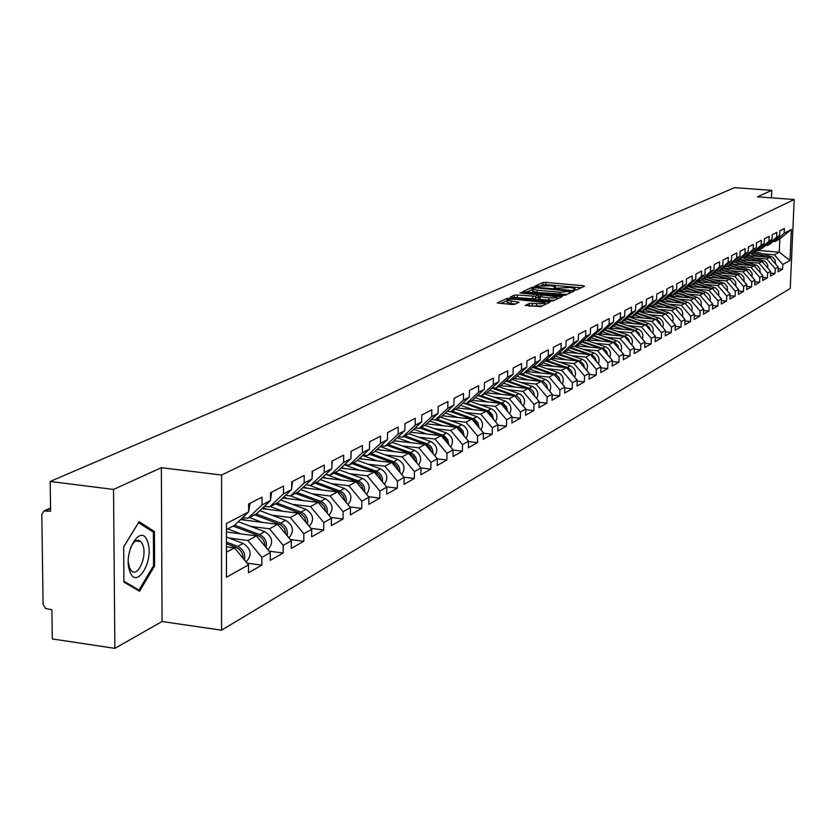 <?xml version="1.0" encoding="UTF-8"?>
<svg xmlns="http://www.w3.org/2000/svg" width="836" height="836" viewBox="0 0 836 836"><rect width="100%" height="100%" fill="white"/><g stroke="black" fill="none" stroke-linecap="round" stroke-linejoin="round"><path stroke-width="1.25" d="M574.614 290.019L576.621 289.904L584.521 286.225L583.173 285.703L545.741 282.401L542.909 282.558L534.622 286.32L550.945 285.745L555.543 286.842L554.059 288.044L555.062 288.284L570.382 287.459L575.043 288.577L573.59 289.779L574.614 290.019M139.037 541.394L138.818 540.338M525.29 305.286L540.61 306.687L550.172 302.078L507.138 298.379L497.201 302.935L511.799 304.492L514.798 304.325L519.072 302.235L507.264 300.343C507.462 299.382 510.211 299.037 515.509 299.319L544.894 302.59C544.685 303.552 541.937 303.896 536.66 303.614L529.418 303.395L525.29 305.579M161.348 467.7L113.529 489.436L50.181 481.463L734.52 187.651L771.753 190.347L757.51 196.815L794.2 199.511L221.582 475.026L161.348 467.7L162.059 621.535L221.561 630.166L221.582 475.026M562.231 295.432L565.136 295.265L574.123 291.074L572.764 290.531L534.977 287.176L532.104 287.333L522.657 291.659L562.231 295.432M562.241 296.613L553.024 300.897L550.088 301.075L510.096 297.229L514.328 295.202L517.265 295.035L535.698 296.268L538.468 294.857L520.933 293.07L519.94 292.83L522.061 292.569L562.241 296.613M221.561 630.166L790.239 288.483L794.2 199.511M247.101 563.171L261.835 565.146L261.867 557.361L247.937 540.516L228.949 538.029M261.835 565.146L248.48 572.744L248.501 564.875L226.441 577.268L226.472 523.472L248.616 511.945L248.637 504.003L262.065 497.096L262.034 504.965L270.509 500.555L270.54 492.738L283.508 486.071L283.467 493.815L291.649 489.551L291.691 481.86L304.22 475.412L304.179 483.03L312.079 478.913L312.141 471.347L324.263 465.109L324.201 472.612L331.85 468.63L331.913 461.179L343.648 455.15L343.575 462.527L350.984 458.671L351.057 451.335L362.406 445.494L362.333 452.767L369.502 449.026L369.585 441.805L380.589 436.152L380.495 443.31L387.444 439.694L387.538 432.578L398.197 427.091L398.103 434.145L404.833 430.644L404.938 423.622L415.273 418.313L415.168 425.263L421.699 421.866L421.804 414.949L431.836 409.797L431.721 416.641L438.054 413.35L438.179 406.536L447.908 401.531L447.782 408.281L453.938 405.084L454.063 398.364L463.51 393.505L463.384 400.162L469.351 397.058L469.487 390.433L478.662 385.709L478.526 392.283L484.337 389.262L484.472 382.731L493.386 378.144L493.25 384.623L498.893 381.686L499.029 375.239L507.703 370.787L507.556 377.172L513.043 374.319L513.189 367.955L521.622 363.629L521.465 369.93L526.805 367.15L526.952 360.88L535.155 356.659L535.009 362.887L540.202 360.18L540.349 353.994L548.332 349.887L548.176 356.031L553.233 353.398L553.39 347.285L561.165 343.293L560.998 349.354L565.92 346.794L566.087 340.754L573.653 336.866L573.486 342.854L578.282 340.356L578.449 334.4L585.827 330.607L585.66 336.521L590.331 334.086L590.498 328.203L597.688 324.504L597.521 330.356L602.066 327.984L602.244 322.163L609.256 318.558L609.078 324.337L613.519 322.027L613.697 316.28L620.531 312.758L620.343 318.464L624.68 316.217L624.858 310.532L631.525 307.105L631.347 312.748L635.569 310.543L635.757 304.931L642.257 301.587L642.079 307.157L646.197 305.015L646.385 299.466L652.738 296.205L652.55 301.702L656.573 299.612L656.762 294.126L662.969 290.938L662.781 296.383L666.71 294.335L666.898 288.922L672.949 285.808L672.761 291.189L676.606 289.183L676.794 283.832L682.709 280.781L682.521 286.111L686.272 284.156L686.471 278.858L692.25 275.88L692.051 281.147L695.719 279.234L695.918 273.999L701.571 271.094L701.373 276.298L704.957 274.427L705.156 269.244L710.684 266.402L710.485 271.554L713.986 269.725L714.184 264.604L719.587 261.825L719.388 266.914L722.827 265.127L723.025 260.059L728.302 257.342L728.104 262.379L731.458 260.633L731.667 255.617L736.829 252.953L736.631 257.937L739.923 256.234L740.121 251.26L745.179 248.658L744.98 253.601L748.189 251.929L748.398 247.007L753.351 244.457L753.142 249.347L756.298 247.707L756.496 242.848L761.345 240.35L761.147 245.188L764.229 243.579L764.428 238.762L769.183 236.316L768.974 241.113L771.994 239.535L772.203 234.77L776.853 232.377L776.644 237.121L779.601 235.574L779.81 230.851L784.367 228.51L784.158 233.202L791.368 229.461L789.989 260.477L782.789 264.531L774.355 254.823L762.819 253.883M778.159 268.826L782.58 269.192L782.789 264.531M782.58 269.192L778.023 271.784L778.232 267.092L775.275 268.753L766.769 258.941L755.107 257.99M770.552 273.079L775.077 273.466L775.275 268.753M775.077 273.466L770.426 276.11L770.625 271.366L767.615 273.058L759.015 263.152L747.248 262.18M762.798 277.427L767.406 277.824L767.615 273.058M767.406 277.824L762.662 280.52L762.86 275.723L759.788 277.458L751.104 267.447L739.223 266.454M754.866 281.868L759.579 282.265L759.788 277.458M759.579 282.265L754.741 285.024L754.939 280.185L751.794 281.951L743.026 271.825L731.019 270.822M746.778 286.393L751.595 286.811L751.794 281.951M751.595 286.811L746.642 289.622L746.841 284.731L743.632 286.539L734.771 276.308L722.649 275.274M738.512 291.022L743.434 291.45L743.632 286.539M743.434 291.45L738.376 294.324L738.575 289.381L735.293 291.221L726.348 280.875L714.101 279.83M730.068 295.745L735.095 296.184L735.293 291.221M735.095 296.184L729.933 299.121L730.131 294.126L726.777 296.017L717.737 285.557L705.365 284.48M721.437 300.573L726.578 301.023L726.777 296.017M726.578 301.023L721.301 304.022L721.499 298.985L718.072 300.908L708.928 290.332L696.43 289.246M712.617 305.506L717.873 305.976L718.072 300.908M717.873 305.976L712.481 309.038L712.669 303.938L709.168 305.913L699.941 295.212L687.307 294.105M703.588 310.543L708.97 311.034L709.168 305.913M708.97 311.034L703.452 314.169L703.651 309.017L700.066 311.023L690.735 300.208L677.975 299.069M694.371 315.705L699.878 316.196L700.066 311.023M699.878 316.196L694.235 319.404L694.423 314.2L690.755 316.259L681.33 305.307L668.424 304.158M684.935 320.972L690.567 321.494L690.755 316.259M690.567 321.494L684.799 324.776L684.987 319.509L681.235 321.609L671.705 310.532L658.663 309.351M675.279 326.364L681.047 326.897L681.235 321.609M681.047 326.897L675.143 330.262L675.331 324.932L671.496 327.085L661.851 315.883L648.673 314.67M665.404 331.882L671.308 332.435L671.496 327.085M671.308 332.435L665.257 335.873L665.446 330.492L661.516 332.697L651.777 321.348L638.443 320.125M655.288 337.535L661.328 338.11L661.516 332.697M661.328 338.11L655.142 341.621L655.33 336.176L651.307 338.434L641.452 326.949L627.972 325.695M644.922 343.314L651.119 343.909L651.307 338.434M651.119 343.909L644.786 347.515L644.974 341.997L640.846 344.317L630.877 332.686L617.25 331.401M634.315 349.239L640.669 349.845L640.846 344.317M640.669 349.845L634.179 353.544L634.357 347.964L630.135 350.336L620.051 338.57L606.267 337.253M623.447 355.3L629.957 355.937L630.135 350.336M629.957 355.937L623.301 359.72L623.478 354.077L619.152 356.512L608.953 344.589L595.013 343.251M612.297 361.518L618.974 362.176L619.152 356.512M618.974 362.176L612.161 366.053L612.339 360.347L607.897 362.834L597.583 350.765L583.476 349.385M600.875 367.892L607.73 368.571L607.897 362.834M607.73 368.571L600.739 372.542L600.906 366.764L596.361 369.324L585.921 357.087L571.646 355.687M589.161 374.423L596.193 375.124L596.361 369.324M596.193 375.124L589.025 379.199L589.192 373.358L584.531 375.981L573.956 363.587L559.514 362.145M577.143 381.122L584.364 381.853L584.531 375.981M584.364 381.853L577.007 386.033L577.164 380.108L572.388 382.804L561.688 370.243L547.068 368.77M564.802 387.988L572.221 388.75L572.388 382.804M572.221 388.75L564.666 393.045L564.833 387.047L559.921 389.806L549.085 377.078L534.288 375.573M552.147 395.041L559.754 395.836L559.921 389.806M559.754 395.836L552.011 400.235L552.168 394.164L547.12 397.006L536.158 384.1L521.173 382.554M539.136 402.283L546.963 403.109L547.12 397.006M546.963 403.109L539.001 407.623L539.157 401.479L533.974 404.394L522.866 391.311L507.703 389.733M525.781 409.713L533.828 410.57L533.974 404.394M533.828 410.57L525.645 415.22L525.802 408.992L520.473 411.981L509.218 398.709L493.857 397.09M512.05 417.352L520.326 418.24L520.473 411.981M520.326 418.24L511.925 423.016L512.06 416.715L506.595 419.787L495.194 406.327L479.634 404.666M497.932 425.2L506.449 426.13L506.595 419.787M506.449 426.13L497.807 431.042L497.942 424.646L492.32 427.813L480.773 414.154L465.004 412.451M483.417 433.267L492.185 434.239L492.32 427.813M492.185 434.239L483.292 439.287L483.427 432.808L477.638 436.068L465.934 422.201L449.967 420.456M468.484 441.565L477.502 442.578L477.638 436.068M477.502 442.578L468.359 447.782L468.484 441.209L462.527 444.553L450.667 430.488L434.48 428.69M453.112 450.102L462.402 451.168L462.527 444.553M462.402 451.168L452.987 456.508L453.112 449.852L446.978 453.3L434.95 439.015L418.543 437.176M437.28 458.891L446.852 459.999L446.978 453.3M446.852 459.999L437.165 465.506L437.28 458.755L430.958 462.308L418.773 447.803L402.137 445.912M420.968 467.941L430.843 469.1L430.958 462.308M430.843 469.1L420.853 474.775L420.968 467.92L414.447 471.588L402.095 456.853L385.229 454.909M404.049 477.251L414.342 478.474L414.447 471.588M414.342 478.474L404.049 484.326L404.154 477.377L397.434 481.149L384.905 466.185L367.798 464.179M386.587 486.845L397.34 488.14L397.434 481.149M397.34 488.14L386.723 494.17L386.817 487.116L379.889 491.014L367.171 475.809L349.824 473.74M368.571 496.741L379.795 498.11L379.889 491.014M379.795 498.11L368.843 504.338L368.927 497.169L361.779 501.192L348.873 485.737L331.275 483.605M349.96 506.94L361.706 508.392L361.779 501.192M361.706 508.392L350.399 514.819L350.472 507.546L343.094 511.695L329.99 495.978L312.131 493.794M330.742 517.463L343.021 519.01L343.094 511.695M343.021 519.01L331.349 525.645L331.411 518.268L323.783 522.552L310.49 506.564L292.36 504.307M310.887 528.331L323.72 529.982L323.783 522.552M323.72 529.982L311.661 536.837L311.713 529.334L303.834 533.765L290.332 517.505L271.93 515.175M290.343 539.565L303.781 541.31L303.834 533.765M303.781 541.31L291.315 548.395L291.356 540.777L283.205 545.365L269.495 528.812L250.8 526.408M269.098 551.164L283.164 553.024L283.205 545.365M283.164 553.024L270.268 560.36L270.3 552.617L261.867 557.361M242.659 517.599L247.978 518.278L262.034 504.965M270.509 500.555L256.516 513.795L247.978 518.278M247.937 540.516L256.453 535.897L226.472 531.999M270.3 552.617L256.453 535.897M264.448 506.292L269.579 506.929L283.467 493.815M291.649 489.551L277.824 502.603L269.579 506.929M269.495 528.812L277.73 524.35L240.559 519.595M291.356 540.777L277.73 524.35M285.494 495.361L290.458 495.967L304.179 483.03M312.079 478.913L298.431 491.787L290.458 495.967M290.332 517.505L298.295 513.189L261.992 508.612M311.713 529.334L298.295 513.189M305.851 484.786L310.647 485.371L324.201 472.612M331.85 468.63L318.359 481.317L310.647 485.371M310.49 506.564L318.192 502.384L282.714 497.995M331.411 518.268L318.192 502.384M325.549 474.555L330.178 475.109L343.575 462.527M350.984 458.671L337.639 471.19L330.178 475.109M329.99 495.978L337.451 491.934L302.757 487.701M350.472 507.546L337.451 491.934M344.61 464.649L349.093 465.171L362.333 452.767M369.502 449.026L356.324 461.378L349.093 465.171M348.873 485.737L356.105 481.818L322.163 477.743M368.927 497.169L356.105 481.818M363.075 455.056L367.412 455.557L380.495 443.31M387.444 439.694L374.413 451.879L367.412 455.557M367.171 475.809L374.173 472.006L340.952 468.076M386.817 487.116L374.173 472.006M380.965 445.755L385.166 446.225L398.103 434.145M404.833 430.644L391.959 442.662L385.166 446.225M384.905 466.185L391.687 462.507L359.166 458.713M404.154 477.377L391.687 462.507M398.312 436.726L402.377 437.186L415.168 425.263M434.856 455.871C438.388 449.977 437.029 445.201 430.791 441.554L408.94 433.738L402.377 437.186M402.095 456.853L408.668 453.279L376.827 449.622M408.961 433.727L421.699 421.866M420.968 467.92L408.668 453.279M415.137 427.98L419.076 428.419L431.721 416.641M438.054 413.35L425.472 425.064L419.076 428.419M418.773 447.803L425.158 444.334L393.955 440.802M437.28 458.755L425.158 444.334M431.46 419.484L435.284 419.912L447.782 408.281M453.938 405.084L441.492 416.652L435.284 419.912M434.95 439.015L441.157 435.65L410.57 432.233M453.112 449.852L441.157 435.65M447.302 411.239L451.012 411.646L463.384 400.162M469.351 397.058L457.041 408.48L451.012 411.646M450.667 430.488L456.696 427.217L426.705 423.915M468.484 441.209L456.696 427.217M462.695 403.234L466.3 403.621L478.526 392.283M484.337 389.262L472.152 400.538L466.3 403.621M465.934 422.201L471.786 419.035L442.369 415.826M483.427 432.808L471.786 419.035M499.928 403.245L477.649 395.449L481.149 395.815L493.25 384.623M498.893 381.686L486.845 392.826L481.149 395.815M480.773 414.154L486.458 411.072L457.595 407.968M497.942 424.646L486.458 411.072M492.195 387.883L495.591 388.228L507.556 377.172M513.043 374.319L501.13 385.323L495.591 388.228M495.194 406.327L500.722 403.328L472.392 400.319M512.06 416.715L500.722 403.328M506.334 380.516L509.626 380.861L521.465 369.93M526.805 367.15L515.018 378.029L509.626 380.861M509.218 398.709L514.6 395.794L486.751 392.868M525.802 408.992L514.6 395.794M520.086 373.358L523.294 373.682L535.009 362.887M540.202 360.18L528.53 370.933L523.294 373.682M522.866 391.311L528.112 388.468L500.576 385.615M539.157 401.479L528.112 388.468M533.462 366.387L536.587 366.701L548.176 356.031M553.233 353.398L541.686 364.015L536.587 366.701M536.158 384.1L541.247 381.331L514.035 378.541M552.168 394.164L541.247 381.331M546.493 359.595L549.534 359.898L560.998 349.354M565.92 346.794L554.498 357.296L549.534 359.898M549.085 377.078L554.049 374.382L527.14 371.665M564.833 387.047L554.049 374.382M559.179 352.991L562.137 353.283L573.486 342.854M578.282 340.356L566.975 350.733L562.137 353.283M561.688 370.243L566.515 367.621L539.91 364.956M577.164 380.108L566.515 367.621M571.542 346.553L574.426 346.825L585.66 336.521M590.331 334.086L579.139 344.348L574.426 346.825M573.956 363.587L578.669 361.027L552.345 358.425M589.192 373.358L578.669 361.027M583.591 340.273L586.391 340.545L597.521 330.356M602.066 327.984L590.989 338.12L586.391 340.545M585.921 357.087L590.509 354.6L564.478 352.05M600.906 366.764L590.509 354.6M595.337 334.149L598.064 334.41L609.078 324.337M613.519 322.027L602.547 332.059L598.064 334.41M597.583 350.765L602.066 348.33L576.307 345.832M612.339 360.347L602.066 348.33M606.779 328.182L609.444 328.433L620.343 318.464M624.68 316.217L613.823 326.134L609.444 328.433M608.953 344.589L613.331 342.217L587.844 339.771M623.478 354.077L613.331 342.217M617.95 322.362L620.552 322.602L631.347 312.748M635.569 310.543L624.816 320.355L620.552 322.602M620.051 338.57L624.314 336.25L599.109 333.867M634.357 347.964L624.314 336.25M628.85 316.677L631.389 316.907L642.079 307.157M646.197 305.015L635.559 314.723L631.389 316.907M630.877 332.686L635.047 330.429L610.102 328.088M644.974 341.997L635.047 330.429M639.498 311.128L641.964 311.358L652.55 301.702M656.573 299.612L646.029 309.215L641.964 311.358M641.452 326.949L645.517 324.744L620.824 322.456M655.33 336.176L645.517 324.744M649.885 305.715L652.289 305.924L662.781 296.383M666.71 294.335L656.27 303.844L652.289 305.924M651.777 321.348L655.748 319.195L628.808 316.719M665.446 330.492L655.748 319.195M660.022 300.417L662.384 300.626L672.761 291.189M676.606 289.183L666.261 298.588L662.384 300.626M661.851 315.883L665.728 313.772L639.237 311.368M675.331 324.932L665.728 313.772M669.939 295.254L672.238 295.453L682.521 286.111M686.272 284.156L676.031 293.467L672.238 295.453M671.705 310.532L675.488 308.474L649.426 306.133M684.987 319.509L675.488 308.474M679.616 290.196L681.862 290.395L692.051 281.147M695.719 279.234L685.572 288.451L681.862 290.395M681.33 305.307L685.029 303.301L659.374 301.012M694.423 314.2L685.029 303.301M689.083 285.264L691.278 285.452L701.373 276.298M709.074 288.159L694.915 283.54L691.278 285.452M690.735 300.208L694.361 298.243L669.103 296.007M694.904 283.55L704.957 274.427M703.651 309.017L694.361 298.243M698.342 280.436L700.484 280.614L710.485 271.554M713.986 269.725L704.027 278.754L700.484 280.614M699.941 295.212L703.473 293.29L678.613 291.116M712.669 303.938L703.473 293.29M707.381 275.713L709.482 275.89L719.388 266.914M722.827 265.127L712.951 274.072L709.482 275.89M708.928 290.332L712.397 288.451L687.913 286.32M721.499 298.985L712.397 288.451M716.233 271.094L718.291 271.272L728.104 262.379M731.458 260.633L721.677 269.485L718.291 271.272M717.737 285.557L721.123 283.717L697.015 281.638M730.131 294.126L721.123 283.717M724.896 266.579L726.902 266.747L736.631 257.937M739.923 256.234L730.225 265.002L726.902 266.747M726.348 280.875L729.661 279.078L705.908 277.05M738.575 289.381L729.661 279.078M733.371 262.149L735.335 262.316L744.98 253.601M748.189 251.929L738.585 260.613L735.335 262.316M734.771 276.308L738.021 274.542L714.613 272.567M746.841 284.731L738.021 274.542M741.668 257.822L743.591 257.979L753.142 249.347M756.298 247.707L746.767 256.307L743.591 257.979M743.026 271.825L746.203 270.101L723.14 268.168M754.939 280.185L746.203 270.101M749.787 253.58L751.668 253.736L761.147 245.188M764.229 243.579L754.783 252.096L751.668 253.736M751.104 267.447L754.218 265.754L731.479 263.862M762.86 275.723L754.218 265.754M757.74 249.431L759.579 249.577L768.974 241.113M771.994 239.535L762.631 247.978L759.579 249.577M759.015 263.152L762.066 261.49L739.651 259.651M770.625 271.366L762.066 261.49M765.536 245.366L767.333 245.502L776.644 237.121M779.601 235.574L770.322 243.934L767.333 245.502M766.769 258.941L769.747 257.321L747.645 255.513M778.232 267.092L769.747 257.321M773.164 241.374L774.93 241.52L784.158 233.202M774.355 254.823L779.267 252.159L779.842 238.939L774.93 241.52M756.737 250.34L779.267 252.159L789.989 260.477M779.842 238.939L791.368 229.461M771.429 197.839L771.753 190.347M113.529 489.436L114.866 648.349L52.302 638.944L51.905 609.799L45.52 608.409L43.096 604.365L41.8 514.819L43.838 511.005L50.578 511.214L50.181 481.463M114.866 648.349L162.059 621.535M248.616 511.945L234.456 525.384L226.472 529.575M226.462 552.168L234.435 547.841L226.462 546.786M248.501 564.875L234.435 547.841M154.42 531.529L139.089 521.633L123.655 546.869L123.916 582.055L139.539 591.261L154.597 565.972L154.42 531.529L151.765 531.173M581.239 287.751L545.689 284.616L541.331 285.452M532.657 289.434L526.168 292.192M570.33 291.2L536.179 287.866L534.173 287.981L532.668 289.11L537.245 290.196L560.015 292.234L570.33 291.2L570.288 292.861M532.616 290.959L537.182 292.454L537.245 290.196M566.818 294.471L537.182 292.454M513.628 297.762L514.276 297.48L514.328 295.202M538.3 297.052L535.636 298.546L532.71 298.713L514.276 297.48M538.436 296.31L539.042 296.372M557.027 297.992L558.918 298.159M548.938 297.888C554.132 298.17 556.828 297.835 557.048 296.916L544.246 295.16L541.331 295.327L538.677 296.529L548.938 297.888L548.876 300.176L554.592 300.176M538.677 296.811L538.509 299.016L539.962 299.372L540.014 297.083M548.876 300.176L539.962 299.372M542.219 305.934L528.645 306.039M507.222 302.277L511.068 303.583L511.12 301.284M515.519 303.99L511.068 303.583M507.253 300.615L500.764 303.489M546.713 303.844L544.863 303.677M153.437 565.815L154.597 565.972M773.488 261.626L770.301 257.948M775.484 263.915L775.139 260.069L772.568 257.154L755.43 251.521M768.106 257.185L753.811 252.608M765.995 257.018L753.215 252.921M759.203 256.464L750.362 253.632M747.907 255.273L748.993 255.628M129.799 571.291C136.31 591.031 154.712 560.11 147.596 541.812C141.378 521.748 122.474 552.617 129.799 571.291M128.326 562.001L129.361 567.31L131.147 570.486C137.491 578.46 147.47 556.557 142.851 545.009L140.95 541.644C137.219 538.635 133.687 540.882 130.353 548.385M138.724 540.317L138.943 541.383M138.473 522.636L153.385 532.218L153.563 565.606L138.964 590.101L123.916 581.229M137.146 589.85L138.964 590.101M123.655 546.963L138.525 522.646M765.891 265.911L762.568 262.076M767.887 268.199L767.573 264.28L764.971 261.302L747.583 255.576M760.52 261.365L746.005 256.715M758.356 261.187L745.398 257.028M751.428 260.623L743.079 257.937M739.933 259.39L741.124 259.766M758.137 270.279L754.678 266.287M760.123 272.567L759.851 268.586L757.207 265.534L739.578 259.714M752.766 265.639L738.042 260.895M750.571 265.451L737.425 261.219M743.486 264.866L735.429 262.264M731.793 263.58L733.088 263.998M750.216 274.741L746.621 270.592M752.212 277.029L751.961 272.975L749.296 269.861L731.406 263.936M744.866 269.986L729.912 265.169M742.608 269.798L729.274 265.493M735.377 269.192L727.236 266.569M723.474 267.865L724.885 268.314M742.138 279.297L738.407 274.981M744.124 281.596L743.915 277.458L741.208 274.271L723.056 268.241M736.788 274.438L721.604 269.526M734.489 274.25L720.956 269.861M727.101 273.623L718.876 270.958M714.979 272.233L716.504 272.724M733.872 283.947L730.006 279.475M735.868 286.246L735.69 282.035L732.942 278.785L714.529 272.64M728.553 278.984L713.066 273.968M726.202 278.785L712.46 274.323M718.646 278.137L710.339 275.441M706.305 276.695L707.956 277.228M725.439 288.702L721.426 284.062M727.424 291.001L727.289 286.717L724.509 283.394L705.814 277.134M720.13 283.623L704.33 278.482M723.6 286.581L723.035 285.922M717.727 283.425L703.787 278.879M710.004 282.756L701.613 280.029M697.443 281.251L699.209 281.826M716.818 293.561L712.659 288.744M718.803 295.871L718.699 291.503L715.888 288.096L696.91 281.732M711.53 288.378L695.385 283.111M715.135 291.618L714.101 290.416M701.185 287.48L692.699 284.71M688.373 285.902L690.285 286.529M707.998 298.525L703.693 293.54M709.994 300.835C710.903 296.832 709.482 293.979 705.72 292.276L687.809 286.424M702.742 293.227L686.251 287.835M706.41 296.686L705.041 295.108M700.234 293.008L685.771 288.274M692.156 292.297L683.587 289.496M679.114 290.667L681.152 291.336M698.99 303.604L694.528 298.442M700.976 305.913C701.947 301.848 700.526 298.933 696.691 297.177L678.498 291.21M693.765 298.191L676.92 292.652M697.464 301.838L695.813 299.925M691.194 297.961L676.418 293.112M682.939 297.229L674.276 294.387M669.636 295.526L671.82 296.247M689.773 308.797L685.165 303.447L687.464 302.193L668.988 296.111M691.769 311.117C692.804 306.969 691.362 304.001 687.464 302.193M684.579 303.259L667.358 297.595M688.3 307.084L686.387 304.879M681.957 303.029L666.856 298.055M673.502 302.266L664.745 299.382M659.938 300.5L662.279 301.274M680.347 314.106L675.582 308.578M682.333 316.426C683.44 312.215 681.998 309.174 678.017 307.324L659.249 301.127M675.195 308.453L657.587 302.632M678.905 312.445L676.763 309.947M672.51 308.212L657.075 303.113M663.857 307.429L655.006 304.503M650.617 305.777L652.519 306.404M670.691 319.54L665.769 313.824M672.687 321.87C673.868 317.575 672.426 314.472 668.361 312.56L649.29 306.248M665.592 313.761L647.587 307.794M669.291 317.91L666.919 315.151M662.843 313.51L647.064 308.285M653.992 312.706L645.037 309.738M641.463 311.305L642.539 311.661M660.827 325.11L659.562 321.944L657.023 319.707L637.356 313.082M662.823 327.43C664.066 323.062 662.624 319.895 658.475 317.931L639.091 311.494M659.437 323.501L656.856 320.491M652.958 318.944L636.813 313.573M643.887 318.108L634.837 315.099M631.598 316.802L632.319 317.043M650.711 330.795L649.457 327.555L646.876 325.246L626.875 318.485M652.717 333.125C654.045 328.684 652.592 325.455 648.36 323.427L628.651 316.854M649.353 329.217L646.552 325.956M642.832 324.493L626.321 318.986M633.552 323.636L624.398 320.585M621.117 322.299L621.859 322.55M640.366 336.626L639.112 333.292L636.478 330.92L616.142 324.013M642.361 338.967C643.772 334.442 642.32 331.14 637.993 329.05L618.003 322.362M639.028 335.069L636.008 331.558M632.476 330.189L615.578 324.535M622.966 329.3L613.708 326.197M610.395 327.931L611.158 328.193M629.759 342.603L628.515 339.176L625.83 336.73L605.149 329.677M631.765 344.944C633.26 340.346 631.807 336.96 627.387 334.808L607.971 328.297M628.432 341.057L625.213 337.295M621.869 336.02L604.564 330.21M612.119 335.1L602.693 331.923M599.412 333.7L600.185 333.961M618.901 348.727L617.658 345.195L614.92 342.676L593.884 335.476M620.908 351.068C622.496 346.386 621.033 342.927 616.519 340.712L597.719 334.379M617.585 347.191L614.157 343.188M611.001 341.997L593.288 336.02M601.011 341.036L591.365 337.786M588.157 339.615L588.952 339.886M607.762 354.997L606.528 351.371L603.749 348.769L582.337 341.412M609.768 357.338C611.45 352.583 609.998 349.051 605.389 346.752L586.632 340.419M606.466 353.471L602.829 349.218M599.872 348.121L581.731 341.976M589.62 347.128L579.756 343.784M576.621 345.676L577.436 345.947M596.35 361.424L595.127 357.703L592.285 355.028L570.497 347.504M598.357 363.775C600.143 358.926 598.68 355.321 593.978 352.949L575.011 346.522M595.054 359.919L591.209 355.415M588.471 354.401L569.87 348.079M577.948 353.367L567.853 349.939M564.802 351.883L565.627 352.165M584.646 368.018L583.434 364.193L580.539 361.434L558.354 353.753M586.653 370.379C588.544 365.447 587.081 361.758 582.274 359.302L563.098 352.782M583.361 366.523L579.306 361.769M576.777 360.839L557.716 354.339M565.982 359.773L555.647 356.24M552.68 358.247L553.526 358.539M572.629 374.789L571.437 370.86L568.49 368.007L545.898 360.149M574.635 377.151C576.641 372.125 575.189 368.352 570.267 365.823L550.872 359.198M571.354 373.295L567.09 368.279M564.781 367.443L545.239 360.755M553.704 366.335L543.118 362.709M540.244 364.778L541.101 365.071M560.308 381.738L559.127 377.694L556.118 374.758L533.107 366.711M562.314 384.09C564.436 378.99 562.983 375.124 557.946 372.511L538.342 365.781M559.033 380.244L554.55 374.977M552.481 374.225L532.428 367.338M541.101 373.075L530.254 369.345M527.485 371.477L528.362 371.79M547.653 388.865L546.493 384.706L543.431 381.676L519.982 373.452M549.66 391.227C551.906 386.033 550.454 382.083 545.312 379.377L525.468 372.532M546.389 387.371L541.686 381.843M539.857 381.185L519.281 374.089M528.164 379.993L517.056 376.148M514.38 378.363L515.289 378.677M534.664 396.191L533.514 391.917L530.4 388.792L507.191 380.61M536.67 398.542C539.042 393.265 537.6 389.221 532.333 386.42L512.259 379.471M533.399 394.696L528.477 388.897M526.899 388.343L505.78 381.017M514.892 387.099L503.491 383.139M500.931 385.427L501.861 385.741M521.319 403.715L520.191 399.315L517.014 396.086L494.536 388.123M523.315 406.066C525.834 400.705 524.391 396.567 518.999 393.651L498.695 386.598M520.055 402.22L514.903 396.149M513.597 395.689L491.913 388.144M501.245 394.393L489.551 390.318M487.033 392.648L488.067 393.014M507.598 411.437L506.501 406.923L503.262 403.6L481.264 395.752M509.594 413.799C512.259 408.344 510.827 404.101 505.31 401.092L484.765 393.923M506.344 409.953L504.421 406.066L500.963 403.6M487.231 401.886L475.235 397.696M472.685 400.047L473.897 400.475M493.501 419.39L492.425 414.75L489.123 411.312L466.843 403.328M495.487 421.741C498.298 416.192 496.887 411.866 491.234 408.731L470.438 401.437M492.247 417.906L490.272 413.82L486.625 411.27M485.883 411.009L464.22 403.391M472.821 409.598L460.5 405.272M457.929 407.654L459.33 408.146M478.997 427.572L477.952 422.797L474.576 419.244L452.015 411.113M480.982 429.913C483.96 424.28 482.55 419.839 476.76 416.589L455.714 409.18M477.743 426.078L475.747 421.825L471.891 419.149M471.452 418.993L450.447 411.584M458.003 417.53L445.348 413.057M442.746 415.471L444.344 416.035M464.084 435.984L463.06 431.073L459.622 427.405L436.768 419.129M466.049 438.315C469.205 432.599 467.805 428.053 461.88 424.678L440.572 417.133M462.82 434.49L460.824 430.091L456.717 427.248M456.613 427.217L435.577 419.756M442.756 425.681L429.756 421.072M427.123 423.518L428.931 424.155M448.723 444.637L447.741 439.59L444.24 435.807L421.072 427.374M450.677 446.967C454.011 441.157 452.642 436.496 446.56 432.996L424.981 425.315M447.469 443.143L445.891 439.161L442.766 436.308L419.839 428.011M427.06 434.083L413.705 429.307M411.051 431.784L413.078 432.515M432.912 453.561C433.069 448.89 431.042 445.598 426.83 443.707L404.906 435.859M431.648 452.057L430.08 447.939L426.882 444.971L403.652 436.517M410.915 442.725L397.173 437.792M394.477 440.3L396.745 441.115M416.621 462.747C416.85 457.94 414.792 454.554 410.466 452.589L388.27 444.595M418.543 465.046C422.284 459.068 420.947 454.178 414.551 450.374L392.272 442.359M415.356 461.242L413.799 456.978L410.528 453.896L386.974 445.285M394.268 451.628L380.129 446.529M377.412 449.068L379.931 449.977M399.827 472.215C400.13 467.282 398.061 463.792 393.61 461.744L371.121 453.603M401.74 474.493C405.69 468.432 404.384 463.426 397.821 459.455L375.092 451.241M398.563 470.71L397.016 466.3L393.662 463.092L369.784 454.303M377.12 460.803L362.563 455.526M359.814 458.097L362.594 459.11M382.522 481.985C382.909 476.907 380.808 473.312 376.231 471.18L353.45 462.883M384.403 484.232C388.594 478.098 387.319 472.957 380.568 468.818L357.38 460.385M381.258 480.47L379.722 475.903L376.284 472.57L352.071 463.614M359.438 470.26L344.453 464.795M341.673 467.408L344.735 468.526M387.517 434.448L387.496 435.681M364.663 492.059C365.133 486.845 363.012 483.124 358.31 480.909L335.226 472.455M366.513 494.275C370.954 488.067 369.711 482.8 362.782 478.474L339.102 469.822M363.399 490.544L361.873 485.81L358.362 482.351L333.794 473.207M341.203 480.021L326.646 474.691M322.947 477.001L326.301 478.234M369.585 442.15L369.533 446.257M346.229 502.467C346.794 497.106 344.651 493.261 339.813 490.951L316.416 482.341M348.048 504.641C352.761 498.371 351.548 492.968 344.432 488.443L320.24 479.55M344.965 500.942L343.46 496.041L339.855 492.446L314.942 483.114M322.382 490.095L309.038 485.173M303.614 486.897L307.293 488.255M351.193 451.262L351.005 456.529M327.2 513.199C327.858 507.692 325.706 503.732 320.71 501.318L296.999 492.529M328.976 515.342C333.972 508.999 332.801 503.471 325.486 498.726L300.761 489.582M325.925 511.674L324.441 506.606L320.752 502.864L295.474 493.334M302.956 500.503L290.583 495.905M283.644 497.117L287.657 498.601M332.289 460.991L331.861 466.948M307.533 524.297C308.306 518.644 306.122 514.548 300.991 512.029L276.946 503.063M309.257 526.387C314.566 520.002 313.448 514.318 305.913 509.354L280.645 499.949M306.258 522.772L304.806 517.526L301.023 513.628L275.378 503.889M282.881 511.245L270.31 506.553M263.006 507.661L267.374 509.291M312.748 471.034L312.089 477.617M287.208 535.772C288.096 529.961 285.891 525.729 280.603 523.096L256.224 513.952M288.88 537.799L288.89 537.788C294.502 531.362 293.436 525.541 285.693 520.337L259.839 510.65M285.922 534.235L284.501 528.812L280.635 524.757L254.593 514.798M262.128 522.354L249.368 517.557M241.656 518.55L246.411 520.347M292.558 481.411L291.649 488.579M266.182 547.643C267.196 541.665 264.97 537.297 259.515 534.549L234.686 525.165M267.792 549.597L268.053 549.43C273.738 542.909 272.651 536.994 264.793 531.686L238.333 521.706M264.897 546.096C264.688 541.049 262.347 537.496 257.864 535.448L233.119 526.084M240.674 533.838L227.695 528.927M271.679 492.153L270.509 499.865M244.415 559.932C245.565 553.777 243.328 549.273 237.706 546.389L226.462 542.115M246.505 561.468L245.941 561.782L246.505 561.468C252.253 554.843 251.134 548.834 243.161 543.431L226.462 537.088M243.14 558.375C243.004 553.15 240.622 549.461 235.992 547.319L226.462 543.693M250.079 503.262L248.626 511.507M50.547 508.591L46.011 510.618M574.677 290.029L574.698 289.162M555.167 288.295L555.188 287.438M542.857 284.773L542.909 282.558M545.689 284.616L545.741 282.401M583.141 286.873L583.173 285.703M532.051 289.57L532.104 287.333M534.956 287.845L534.977 287.176M572.733 291.722L572.764 290.531M559.953 294.491L560.015 292.234M569.18 293.373L569.232 291.712M517.212 297.313L517.265 295.035M532.71 298.713L532.772 296.435M535.636 298.546L535.698 296.268M538.3 297.334L538.353 295.066M522.04 293.164L522.061 292.569M560.851 297.261L560.883 296.059M529.355 305.715L529.418 303.395M532.333 305.537L532.386 303.228M536.597 305.924L536.66 303.614M517.588 303.06L517.62 301.88M507.086 300.678L507.138 298.379M510.065 299.298L510.096 298.212M548.667 302.935L548.698 301.712M769.862 257.446L771.377 256.621M762.171 261.626L763.759 260.759M754.333 265.89L755.984 264.991M746.318 270.237L748.042 269.296M738.136 274.678L739.933 273.696M729.776 279.214L731.657 278.2M721.238 283.853L723.192 282.787M712.512 288.587L714.55 287.48M703.598 293.426L705.72 292.276M694.476 298.379L696.691 297.177M675.655 308.599L678.017 307.324M665.937 313.876L668.361 312.56M655.999 319.279L658.475 317.931M645.82 324.796L648.36 323.427M635.402 330.46L637.993 329.05M624.732 336.25L627.387 334.808M613.802 342.185L616.519 340.712M602.599 348.267L605.389 346.752M591.115 354.506L593.978 352.949M579.338 360.901L582.274 359.302M567.257 367.453L570.267 365.823M554.864 374.183L557.946 372.511M542.136 381.091L545.312 379.377M529.073 388.186L532.333 386.42M515.655 395.47L518.999 393.651M501.872 402.962L505.31 401.092M487.701 410.654L491.234 408.731M473.124 418.564L476.76 416.589M458.138 426.705L461.88 424.678M442.714 435.086L446.56 432.996M426.83 443.707L430.791 441.554M410.466 452.589L414.551 450.374M393.61 461.744L397.821 459.455M376.231 471.18L380.568 468.818M374.34 472.204L374.873 471.912M358.31 480.909L362.782 478.474M356.272 482.017L356.909 481.672M339.813 490.951L344.432 488.443M337.619 492.143L338.361 491.735M320.71 501.318L325.486 498.726M318.37 502.593L319.216 502.133M300.991 512.029L305.913 509.354M298.473 513.398L299.445 512.865M280.603 523.096L285.693 520.337M277.907 524.559L279.005 523.963M259.515 534.549L264.793 531.686M256.631 536.116L257.864 535.448M237.706 546.389L243.161 543.431M234.623 548.061L235.992 547.319M50.536 508.006L44.277 510.806M575.001 290.05L575.032 288.953M555.501 288.315L555.532 287.208M570.351 292.83L570.403 291.147M532.616 291.356L532.668 289.11M538.415 297.135L538.468 294.993M556.995 299.048L557.048 297.25M538.509 299.016L538.562 296.738M544.842 304.712L544.884 302.956M507.212 302.653L507.264 300.343M135.641 540.944L140.95 541.644"/></g></svg>
